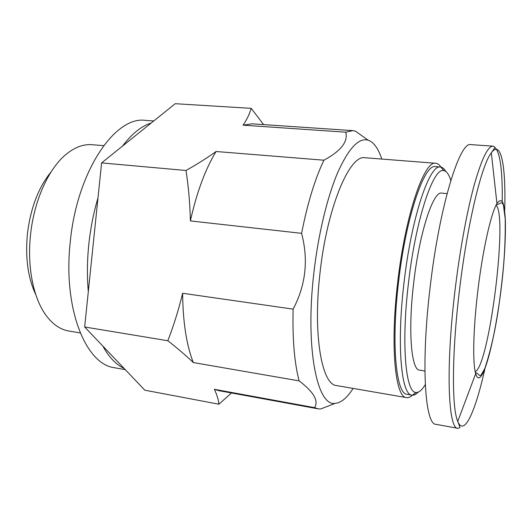 <?xml version="1.0" encoding="UTF-8"?>
<svg xmlns="http://www.w3.org/2000/svg" width="532" height="532" viewBox="0 0 532 532"><rect width="100%" height="100%" fill="white"/><g stroke="black" fill="none" stroke-linecap="round" stroke-linejoin="round"><path stroke-width="0.8" d="M445.796 171.497C444.36 168.89 442.724 167.414 440.895 167.068C439.372 164.714 437.67 163.45 435.781 163.277L365.058 157.751C349.83 154.14 327.06 207.241 319.998 273.022C312.75 334.874 321.887 384.982 336.583 385.56L406.495 397.61C408.37 397.909 410.325 397.105 412.373 395.196C414.242 395.309 416.19 394.279 418.219 392.111M381.79 159.061C378.285 148.395 373.71 142.097 368.064 140.155C358.721 137.522 348.58 148.375 337.64 172.72C327.247 197.159 318.169 234.732 313.827 273.175C305.009 348.56 317.291 406.8 335.167 403.356C341.118 402.864 347.103 397.883 353.122 388.413M435.781 163.277C424.383 159.859 405.231 214.995 397.623 282.891C390.009 346.744 395.336 397.737 406.495 397.61M450.797 180.494C449.001 174.503 446.687 171.224 443.861 170.666L440.895 167.068L435.535 166.622C424.43 163.304 405.843 216.943 398.461 282.825C391.073 344.796 396.214 394.418 407.073 394.305L412.38 395.196L416.144 392.436C419.017 392.596 422.062 389.989 425.287 384.616M440.503 167.015C429.67 163.716 411.336 217.495 403.921 283.516C396.5 345.62 401.374 395.309 411.987 395.15M443.861 170.666C433.527 166.569 415.665 219.118 408.37 283.908C401.075 344.902 405.79 393.447 416.144 392.436M447.079 193.615L441.68 193.129C433.287 190.629 419.329 232.783 413.617 283.456C407.891 331.197 411.336 370.232 419.555 370.132L424.908 370.99M502.221 201.249C502.64 167.188 499.608 148.834 493.117 146.18L470.966 144.631C459.907 140.621 439.372 206.243 430.022 288.131C420.799 365.052 425.048 424.962 436.001 424.343L457.859 428.293C459.542 427.921 460.2 427.495 459.841 427.023L457.746 421.411C464.177 437.437 475.808 410.385 485.164 367.639M477.756 291.489C473.174 329.401 472.536 363.496 475.681 373.663C476.818 377.527 478.281 378.737 480.07 377.294C487.631 370.864 498.245 320.344 502.873 273.481C504.808 253.179 505.646 235.762 505.4 221.232C504.994 212.667 504.137 206.369 502.813 202.34C501.237 199.839 499.282 200.232 496.948 203.517C491.009 213.113 482.531 250.811 477.756 291.489M193.302 362.558C186.446 344.902 182.888 321.807 182.629 293.265C178.712 309.551 173.784 325.378 167.826 340.746C177.648 348.413 186.14 355.682 193.302 362.558L299.137 380.879C313.72 391.984 318.881 400.909 314.605 407.652L317.963 408.815L320.703 408.982L328.909 405.79M317.963 408.815L218.758 390.641L214.363 389.304C216.956 394.731 218.466 399.698 218.898 404.207L231.493 392.968M263.633 124.608L251.19 108.342C249.661 113.728 246.974 119.334 243.124 125.173L345.76 132.189C348.234 141.652 340.952 150.988 323.928 160.199C314.984 178.858 307.543 203.237 301.591 233.335C308.593 259.915 305.767 285.179 293.125 309.132C292.374 338.911 294.382 362.824 299.137 380.879M362.598 136.252L355.429 131.138L352.736 130.626L252.108 123.83L243.124 125.173M182.629 293.265L293.125 309.132M214.363 389.304L314.605 407.652M352.736 130.626L345.76 132.189M323.928 160.199L216.072 151.514C205.332 169.163 196.767 192.298 190.376 220.92L301.591 233.335M216.072 151.514C207.413 157.771 197.385 164.095 186 170.493C188.567 187.198 190.024 204.009 190.376 220.92M51.145 171.836C38.344 187.497 30.404 208.478 27.325 234.785C25.263 258.372 28.083 278.329 35.79 294.642M103.64 145.655L92.076 144.711C83.484 143.999 74.812 147.224 66.048 154.386C48.479 168.704 33.749 201.189 30.43 235.789C27.125 267.53 33.569 298.432 45.945 315.223C52.675 324.32 60.289 329.581 68.794 331.01L80.232 332.939M153.768 120.957L145.482 120.385C115.344 115.683 76.821 171.204 70.224 242.306C62.869 309.026 86.038 364.659 114.566 367.732L125.306 369.68M97.994 197.884C93.552 212.807 90.48 228.401 88.778 244.673C87.128 260.946 86.975 276.593 88.319 291.622M102.836 346.079C108.994 357.238 116.089 364.693 124.122 368.437M151.241 122.985C141.452 126.037 131.876 133.738 122.513 146.094M218.898 404.207L144.844 390.202L84.661 326.987L101.605 162.905L175.214 103.707L251.19 108.342M186 170.493L101.605 162.905M167.826 340.746L84.661 326.987M504.682 210.672C506.038 167.5 501.41 138.985 491.315 152.83L494.727 147.903C495.199 147.53 494.66 146.958 493.117 146.18C487.904 145.941 481.54 159.095 474.045 185.635C466.837 212.202 459.635 251.49 454.913 291.303C445.543 368.995 448.27 429.204 457.859 428.293M496.948 203.517L491.315 152.83C481.679 164.621 467.103 224.644 459.296 291.709C451.788 354.166 451.788 408.243 457.746 421.411L475.681 373.663M475.595 371.522C489.779 362.518 507.987 214.735 496.03 205.252M368.064 140.155L355.429 131.138M335.167 403.356L320.703 408.982M496.296 204.727C501.33 203.397 499.176 203.197 501.55 202.739L502.66 203.59L503.491 205.558L505.227 218.945C505.606 253.019 502.74 276.421 499.468 301.458C496.17 326.375 491.302 348.679 484.878 368.363L481.054 375.153L479.95 375.552C478.055 374.801 480.529 375.406 475.342 372.334"/></g></svg>

